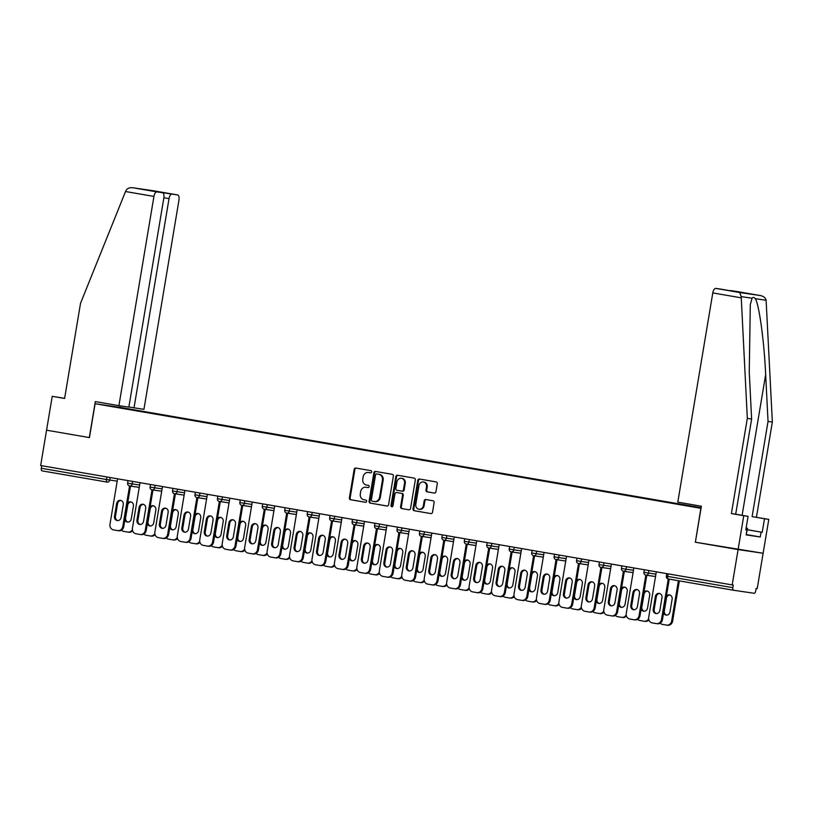 <?xml version="1.0" encoding="UTF-8"?>
<svg xmlns="http://www.w3.org/2000/svg" width="813" height="813" viewBox="0 0 813 813"><rect width="100%" height="100%" fill="white"/><g stroke="black" fill="none" stroke-linecap="round" stroke-linejoin="round"><path stroke-width="1.22" d="M371.653 471.916A1.128 1.006 -81.7 0 0 370.85 470.636L355.84 468.044A1.606 1.433 -81.7 0 0 354.163 469.386L349.397 497.891A1.606 1.433 -81.7 0 0 350.545 499.721L365.545 502.312A1.128 1.006 -81.7 0 0 365.921 500.097L363.98 499.761A5.142 4.583 -81.7 0 1 360.301 493.908L360.698 491.53A5.142 4.583 -81.7 0 1 365.972 487.231A5.142 4.583 -81.7 0 1 366.074 487.251L368.015 487.587A1.128 1.006 -81.7 0 0 368.38 485.361L366.439 485.026A5.142 4.583 -81.7 0 1 362.771 479.182L363.167 476.804A5.142 4.583 -81.7 0 1 368.431 472.505A5.142 4.583 -81.7 0 1 368.533 472.516L370.474 472.851A1.128 1.006 -81.7 0 0 371.653 471.916M434.264 493.074A1.606 1.433 -81.7 0 0 435.941 491.733L437.282 483.735A1.606 1.433 -81.7 0 0 436.134 481.906L419.467 479.03A1.606 1.433 -81.7 0 0 417.791 480.371L413.024 508.877A1.606 1.433 -81.7 0 0 414.173 510.706L430.839 513.582A1.606 1.433 -81.7 0 0 432.516 512.241L434.132 502.586A1.606 1.433 -81.7 0 0 432.983 500.757L425.849 499.528A1.606 1.433 -81.7 0 0 424.173 500.859L423.37 505.656A4.299 3.831 -81.7 0 1 415.809 504.345L418.949 485.585A4.299 3.831 -81.7 0 1 426.51 486.885L425.982 490.015A1.606 1.433 -81.7 0 0 427.13 491.845L434.335 493.085M695.217 542.19L738.092 549.588L732.188 584.923L40.65 465.524L46.565 430.189L89.44 437.597L95.111 403.715L700.887 508.308L695.359 542.21L701.385 506.235L677.788 502.16L712.798 292.924A4.908 2.215 -80.2 0 1 715.796 288.402L721.344 289.215A4.908 2.215 -80.2 0 1 721.365 289.215A4.908 2.215 -80.2 0 1 721.395 289.225L738.59 292.192L721.344 289.215M393.36 476.154A1.606 1.433 -81.7 0 0 392.212 474.325L375.545 471.449A1.606 1.433 -81.7 0 0 373.868 472.79L369.092 501.296A1.606 1.433 -81.7 0 0 370.24 503.115L386.907 506.001A1.606 1.433 -81.7 0 0 388.584 504.66L393.36 476.154M397.506 475.239L414.173 478.115A1.606 1.433 -81.7 0 1 415.321 479.944L410.545 508.45A1.606 1.433 -81.7 0 1 408.909 509.792A1.606 1.433 -81.7 0 0 408.909 509.792L401.744 508.562A1.606 1.433 -81.7 0 1 400.596 506.733L402.526 495.168A1.606 1.433 -81.7 0 0 401.378 493.339L396.653 492.526A1.606 1.433 -81.7 0 0 394.966 493.867L392.953 505.899A1.128 1.006 -81.7 0 1 390.982 505.564L395.829 476.581A1.606 1.433 -81.7 0 1 397.506 475.239M701.141 507.698L120.141 407.384L95.111 403.715M681.223 504.751L679.17 504.436M681.284 504.385L701.111 507.861M701.06 508.176L140.456 411.419M142.499 411.744L140.669 411.093M142.56 411.368L162.895 415.291M164.948 415.616L163.108 414.965M165.009 415.25L185.344 419.173M187.397 419.488L185.557 418.847M187.457 419.122L207.793 423.045M209.845 423.37L208.006 422.719M209.906 422.994L230.242 426.916M232.284 427.242L230.455 426.591M232.355 426.876L252.68 430.799M254.733 431.114L252.904 430.473M254.794 430.748L275.129 434.67M277.182 434.996L275.343 434.345M277.243 434.62L297.578 438.542M299.631 438.868L297.792 438.217M299.692 438.502L320.027 442.424M322.08 442.75L320.241 442.099M322.141 442.374L342.476 446.296M344.519 446.622L342.69 445.971M344.58 446.256L364.915 450.168M366.968 450.493L365.139 449.843M367.029 450.128L387.364 454.05M389.417 454.376L387.577 453.725M389.478 454L409.813 457.922M411.866 458.247L410.026 457.597M411.927 457.882L432.262 461.804M434.315 462.119L432.475 461.479M434.376 461.754L454.711 465.676M456.754 466.001L454.924 465.351M456.815 465.625L477.15 469.548M479.203 469.873L477.373 469.223M479.264 469.508L499.599 473.43M501.651 473.745L499.812 473.105M501.712 473.379L522.048 477.302M524.1 477.627L522.261 476.977M524.161 477.251L544.497 481.174M546.539 481.499L544.71 480.849M546.61 481.133L566.935 485.056M568.988 485.381L567.159 484.731M569.049 485.005L589.384 488.928M591.437 489.253L589.598 488.603M591.498 488.887L611.833 492.8M613.886 493.125L612.047 492.485M613.947 492.759L634.282 496.682M636.335 497.007L634.496 496.357M636.396 496.631L656.731 500.554M658.774 500.879L656.945 500.229M658.845 500.513L679.394 504.111M41.737 465.717L41.311 468.268L106.493 479.518L106.92 476.967M41.991 470.849L107.174 482.099A2.449 1.108 -80.2 0 1 107.174 482.099L42.002 470.849A2.449 1.108 -80.2 0 1 41.991 470.849A2.449 1.108 -80.2 0 1 41.311 468.268M715.796 288.402L739.759 292.538L741.202 296.633L747.32 418.39L731.395 513.572L743.763 515.716L738.092 549.588L763.122 553.257L757.218 588.592L756.12 588.429L755.684 591.01A2.449 1.108 99.8 0 1 754.19 593.277L733.539 590.248A2.449 1.108 99.8 0 0 733.539 590.248L668.357 578.988A2.449 1.108 99.8 0 0 668.357 578.988L733.519 590.248A2.449 1.108 99.8 0 1 732.848 587.667L733.275 585.086L732.188 584.923M370.657 472.871L369.265 472.627A5.142 4.583 -81.7 0 0 369.163 472.607A5.142 4.583 -81.7 0 0 369.061 472.597M366.592 487.322A5.142 4.583 -81.7 0 1 366.693 487.333A5.142 4.583 -81.7 0 1 366.795 487.353L368.198 487.597M356.348 468.136A1.606 1.433 -81.7 0 0 354.895 469.497L350.129 497.993A1.606 1.433 -81.7 0 0 351.267 499.822L365.728 502.322M376.053 471.54A1.606 1.433 -81.7 0 0 374.6 472.892L369.824 501.397A1.606 1.433 -81.7 0 0 370.972 503.227L387.13 506.011M377.435 474.04L376.704 473.928A1.128 1.006 -81.7 0 0 375.555 474.873L371.368 499.893A1.128 1.006 -81.7 0 0 372.171 501.174L374.214 501.53A5.142 4.583 -81.7 0 0 374.315 501.54A5.142 4.583 -81.7 0 0 379.58 497.241L382.445 480.137A5.142 4.583 -81.7 0 0 378.777 474.284L377.456 474.04A1.128 1.006 -81.7 0 0 377.415 474.03L378.777 474.284M374.427 501.55L374.945 501.631A5.142 4.583 -81.7 0 0 375.047 501.651A5.142 4.583 -81.7 0 0 380.311 497.343L379.58 497.241M379.508 474.396A5.142 4.583 -81.7 0 1 383.177 480.239L380.311 497.343M409.091 509.812L401.744 508.562M397.313 492.627A1.606 1.433 -81.7 0 1 397.344 492.627A1.606 1.433 -81.7 0 0 397.344 492.627L402.11 493.45A1.606 1.433 -81.7 0 1 403.258 495.28L401.317 506.834A1.606 1.433 -81.7 0 0 402.465 508.664M398.014 475.331A1.606 1.433 -81.7 0 0 396.561 476.692L391.714 505.666A1.128 1.006 -81.7 0 0 392.181 506.814M404.539 483.176A4.299 3.831 -81.7 0 0 396.978 481.875L395.87 488.481A1.606 1.433 -81.7 0 0 397.018 490.31L401.754 491.123A1.606 1.433 -81.7 0 0 403.431 489.782L404.539 483.176L405.26 483.278A4.299 3.831 -81.7 0 0 402.11 478.379L401.378 478.278M401.815 491.133L402.476 491.235A1.606 1.433 -81.7 0 0 404.163 489.893L403.431 489.782M405.26 483.278L404.163 489.893M423.36 481.987L424.081 482.089A4.299 3.831 -81.7 0 1 427.242 486.997L426.713 490.127A1.606 1.433 -81.7 0 0 427.862 491.946L434.488 493.095M418.969 509.253L419.701 509.355A4.299 3.831 -81.7 0 0 424.101 505.757L423.37 505.656M426.358 499.609A1.606 1.433 -81.7 0 0 424.904 500.971L424.101 505.757M419.975 479.121A1.606 1.433 -81.7 0 0 418.522 480.483L413.756 508.979A1.606 1.433 -81.7 0 0 414.894 510.808L431.053 513.603M124.856 519.914A3.76 3.354 -81.7 0 0 131.269 518.897L133.403 506.153A3.76 3.354 -81.7 0 0 127.682 503.054M121.422 530.178A4.908 4.38 -81.7 0 0 123.627 531.356L127.804 532.078A4.908 4.38 -81.7 0 0 127.905 532.098A4.908 4.38 -81.7 0 0 132.377 529.619M131.106 501.967A3.76 3.354 -81.7 0 0 127.732 505.158L125.598 517.901A3.76 3.354 -81.7 0 0 127.895 522.088M132.631 530.767A4.908 4.38 98.3 0 1 128.85 532.241A4.908 4.38 98.3 0 1 128.749 532.22L127.997 532.109M117.753 520.594A3.76 3.354 98.3 0 1 115.456 516.407L117.59 503.664A3.76 3.354 98.3 0 1 120.964 500.483M130.517 486.103L123.739 526.641A4.908 4.38 98.3 0 1 118.708 530.747A4.908 4.38 98.3 0 1 118.607 530.737L117.855 530.625M118.708 530.747L117.763 530.615A4.908 4.38 -81.7 0 1 117.661 530.594L113.485 529.873A4.908 4.38 -81.7 0 1 109.979 524.294L117.59 478.806M129.572 485.961L122.783 526.499L123.739 526.641M114.501 516.275L116.635 503.532A3.76 3.354 98.3 0 1 123.261 504.67L121.127 517.414A3.76 3.354 98.3 0 1 114.501 516.275L115.456 516.407M117.763 530.615A4.908 4.38 -81.7 0 0 122.783 526.499M746.141 527.901L747.513 528.318L746.192 534.73M747.513 528.318L746.11 528.094M125.527 191.522L126.035 190.415C127.407 188.291 129.724 187.407 132.976 187.773L156.929 191.909A4.908 2.215 99.8 0 0 153.931 196.431L125.527 191.522L80.538 303.269L64.603 398.451L52.235 396.317L46.565 430.189L89.298 437.577L95.314 401.592L118.911 405.667L153.931 196.431M52.235 396.317L64.623 398.34M128.861 406.998L143.942 409.335L178.962 200.1A4.908 2.215 99.8 0 0 177.61 194.937A4.908 2.215 99.8 0 0 177.58 194.937L172.041 194.124A4.908 2.215 99.8 0 0 169.033 198.646L163.88 197.752M134.023 407.882L169.033 198.646M118.911 405.667L128.84 407.13L163.86 197.884A4.908 2.215 99.8 0 0 162.498 192.722L156.929 191.909M145.283 189.754L162.498 192.722A4.908 2.215 99.8 0 0 162.478 192.722L145.354 189.764M119.999 407.364L120.253 405.87M155.374 191.492L172.041 194.124M153.576 190.791L132.824 187.752L177.61 194.937L153.525 190.781M747.279 529.72L762.218 532.302L764.494 518.755L752.116 516.611L768.041 421.429L772.35 422.059L766.11 300.282C765.5 297.832 763.61 296.257 760.409 295.566L736.446 291.43A4.908 2.215 -80.2 0 1 736.476 291.43A4.908 2.215 -80.2 0 1 736.497 291.44M768.041 421.429L765.663 374.59C764.21 341.348 759.017 303.584 755.247 298.686C754.007 297.162 752.95 297.009 752.066 298.219L750.297 304.672L749.251 372.181L751.629 419.02L735.694 514.212L748.072 516.346L745.806 529.893L746.974 530.066L745.806 529.893M764.494 518.755L768.793 519.385L763.122 553.257L695.359 542.21M752.116 516.611L768.793 519.385M772.35 422.059L756.425 517.251M746.974 530.066L746.161 534.903L760.246 536.976L761.059 532.129L747.279 529.751M743.763 515.716L748.072 516.346M762.218 532.302L761.059 532.129M731.395 513.572L735.694 514.212M747.32 418.39L751.629 419.02M730.206 290.749A4.908 2.215 -80.2 0 1 730.907 290.617L736.446 291.43M760.246 536.976L746.466 534.588M736.476 291.43L760.48 295.576L739.759 292.538M147.305 523.796A3.76 3.354 -81.7 0 0 153.718 522.779L155.852 510.036A3.76 3.354 -81.7 0 0 150.131 506.926M143.86 534.06A4.908 4.38 -81.7 0 0 146.076 535.239L150.253 535.96A4.908 4.38 -81.7 0 0 150.354 535.97A4.908 4.38 -81.7 0 0 154.826 533.501M153.555 505.849A3.76 3.354 -81.7 0 0 150.181 509.029L148.047 521.773A3.76 3.354 -81.7 0 0 150.344 525.96M155.08 534.649A4.908 4.38 98.3 0 1 151.299 536.113A4.908 4.38 98.3 0 1 151.198 536.092L150.446 535.98M169.754 527.667A3.76 3.354 -81.7 0 0 176.157 526.651L178.291 513.907A3.76 3.354 -81.7 0 0 172.58 510.798M166.309 537.932A4.908 4.38 -81.7 0 0 168.525 539.11L172.702 539.832A4.908 4.38 -81.7 0 0 172.793 539.852A4.908 4.38 -81.7 0 0 177.275 537.373M176.004 509.721A3.76 3.354 -81.7 0 0 172.62 512.901L170.496 525.645A3.76 3.354 -81.7 0 0 172.783 529.832M177.529 538.521A4.908 4.38 98.3 0 1 173.748 539.984A4.908 4.38 98.3 0 1 173.647 539.974L172.895 539.862M192.203 531.539A3.76 3.354 -81.7 0 0 198.606 530.533L200.74 517.779A3.76 3.354 -81.7 0 0 195.029 514.68M188.758 541.804A4.908 4.38 -81.7 0 0 190.974 542.982L195.14 543.704A4.908 4.38 -81.7 0 0 195.242 543.724A4.908 4.38 -81.7 0 0 199.724 541.245M198.443 513.603A3.76 3.354 -81.7 0 0 195.069 516.783L192.935 529.527A3.76 3.354 -81.7 0 0 195.232 533.714M199.968 542.403A4.908 4.38 98.3 0 1 196.187 543.867A4.908 4.38 98.3 0 1 196.096 543.846L195.344 543.734M214.652 535.421A3.76 3.354 -81.7 0 0 221.055 534.405L223.189 521.661A3.76 3.354 -81.7 0 0 217.467 518.552M211.207 545.686A4.908 4.38 -81.7 0 0 213.423 546.864L217.589 547.586A4.908 4.38 -81.7 0 0 217.691 547.596A4.908 4.38 -81.7 0 0 222.173 545.127M220.892 517.475A3.76 3.354 -81.7 0 0 217.518 520.655L215.384 533.399A3.76 3.354 -81.7 0 0 217.681 537.586M222.416 546.275A4.908 4.38 98.3 0 1 218.636 547.738A4.908 4.38 98.3 0 1 218.545 547.718L217.793 547.616M237.091 539.293A3.76 3.354 -81.7 0 0 243.504 538.277L245.638 525.533A3.76 3.354 -81.7 0 0 239.916 522.424M233.646 549.558A4.908 4.38 -81.7 0 0 235.861 550.736L240.038 551.458A4.908 4.38 -81.7 0 0 240.14 551.478A4.908 4.38 -81.7 0 0 244.611 548.999M243.341 521.346A3.76 3.354 -81.7 0 0 239.967 524.527L237.833 537.281A3.76 3.354 -81.7 0 0 240.13 541.458M244.865 550.147A4.908 4.38 98.3 0 1 241.085 551.61A4.908 4.38 98.3 0 1 240.983 551.6L240.231 551.488M140.192 524.476A3.76 3.354 98.3 0 1 137.905 520.29L140.029 507.546A3.76 3.354 98.3 0 1 143.413 504.355M152.966 489.985L146.188 530.513A4.908 4.38 98.3 0 1 141.157 534.629A4.908 4.38 98.3 0 1 141.056 534.608L140.303 534.497M141.157 534.629L140.202 534.487A4.908 4.38 -81.7 0 1 140.11 534.466L135.934 533.745A4.908 4.38 -81.7 0 1 132.428 528.165L140.039 482.688M152.021 489.843L145.232 530.371L146.188 530.513M136.95 520.147L139.084 507.403A3.76 3.354 98.3 0 1 145.7 508.542L143.576 521.296A3.76 3.354 98.3 0 1 136.95 520.147L137.905 520.29M140.202 534.487A4.908 4.38 -81.7 0 0 145.232 530.371M162.641 528.348A3.76 3.354 98.3 0 1 160.344 524.161L162.478 511.418A3.76 3.354 98.3 0 1 165.852 508.237M175.415 493.857L168.626 534.385A4.908 4.38 98.3 0 1 163.606 538.501A4.908 4.38 98.3 0 1 163.504 538.48L162.752 538.379M163.606 538.501L162.651 538.358A4.908 4.38 -81.7 0 1 162.559 538.348L158.383 537.627A4.908 4.38 -81.7 0 1 154.877 532.037L162.488 486.56M174.46 493.715L167.681 534.253L168.626 534.385M159.399 524.019L161.533 511.275A3.76 3.354 98.3 0 1 168.149 512.424L166.015 525.168A3.76 3.354 98.3 0 1 159.399 524.019L160.344 524.161M162.651 538.358A4.908 4.38 -81.7 0 0 167.681 534.253M185.09 532.22A3.76 3.354 98.3 0 1 182.793 528.033L184.927 515.29A3.76 3.354 98.3 0 1 188.301 512.109M197.864 497.739L191.075 538.267A4.908 4.38 98.3 0 1 186.045 542.373A4.908 4.38 98.3 0 1 185.953 542.362L185.201 542.251M186.045 542.373L185.1 542.241A4.908 4.38 -81.7 0 1 184.998 542.22L180.832 541.499A4.908 4.38 -81.7 0 1 177.325 535.919L184.937 490.432M196.909 497.597L190.13 538.125L191.075 538.267M181.848 527.901L183.982 515.157A3.76 3.354 98.3 0 1 190.598 516.296L188.464 529.039A3.76 3.354 98.3 0 1 181.848 527.901L182.793 528.033M185.1 542.241A4.908 4.38 -81.7 0 0 190.13 538.125M207.539 536.102A3.76 3.354 98.3 0 1 205.242 531.915L207.376 519.172A3.76 3.354 98.3 0 1 210.75 515.991M220.303 501.611L213.524 542.139A4.908 4.38 98.3 0 1 208.494 546.255A4.908 4.38 98.3 0 1 208.392 546.234L207.64 546.123M208.494 546.255L207.549 546.112A4.908 4.38 -81.7 0 1 207.447 546.092L203.27 545.381A4.908 4.38 -81.7 0 1 199.764 539.791L207.376 494.314M219.358 501.469L212.579 542.007L213.524 542.139M204.297 531.773L206.421 519.029A3.76 3.354 98.3 0 1 213.047 520.168L210.913 532.922A3.76 3.354 98.3 0 1 204.297 531.773L205.242 531.915M207.549 546.112A4.908 4.38 -81.7 0 0 212.579 542.007M229.988 539.974A3.76 3.354 98.3 0 1 227.691 535.787L229.825 523.044A3.76 3.354 98.3 0 1 233.199 519.863M242.752 505.483L235.973 546.021A4.908 4.38 98.3 0 1 230.943 550.127A4.908 4.38 98.3 0 1 230.841 550.106L230.089 550.005M230.943 550.127L229.998 549.984A4.908 4.38 -81.7 0 1 229.896 549.974L225.719 549.253A4.908 4.38 -81.7 0 1 222.213 543.663L229.825 498.186M241.807 505.34L235.018 545.879L235.973 546.021M226.736 535.655L228.87 522.901A3.76 3.354 98.3 0 1 235.496 524.05L233.361 536.793A3.76 3.354 98.3 0 1 226.736 535.655L227.691 535.787M229.998 549.984A4.908 4.38 -81.7 0 0 235.018 545.879M259.54 543.165A3.76 3.354 -81.7 0 0 265.953 542.159L268.087 529.415A3.76 3.354 -81.7 0 0 262.365 526.306M256.095 553.429A4.908 4.38 -81.7 0 0 258.31 554.618L262.487 555.33A4.908 4.38 -81.7 0 0 262.579 555.35A4.908 4.38 -81.7 0 0 267.06 552.87M265.79 525.228A3.76 3.354 -81.7 0 0 262.416 528.409L260.282 541.153A3.76 3.354 -81.7 0 0 262.579 545.34M267.314 554.029A4.908 4.38 98.3 0 1 263.534 555.492A4.908 4.38 98.3 0 1 263.432 555.472L262.68 555.36M252.426 543.846A3.76 3.354 98.3 0 1 250.14 539.669L252.264 526.915A3.76 3.354 98.3 0 1 255.648 523.735M265.201 509.365L258.412 549.893A4.908 4.38 98.3 0 1 253.392 553.999A4.908 4.38 98.3 0 1 253.29 553.988L252.538 553.877M253.392 553.999L252.437 553.866A4.908 4.38 -81.7 0 1 252.345 553.846L248.168 553.125A4.908 4.38 -81.7 0 1 244.662 547.545L252.274 502.058M267.294 504.66L266.877 507.18L262.294 506.408A2.449 2.449 0 0 0 264.296 509.233L257.467 549.751L258.412 549.893M249.185 539.527L251.319 526.783A3.76 3.354 98.3 0 1 257.934 527.922L255.81 540.665A3.76 3.354 98.3 0 1 249.185 539.527L250.14 539.669M252.437 553.866A4.908 4.38 -81.7 0 0 257.467 549.751M281.989 547.047A3.76 3.354 -81.7 0 0 288.391 546.031L290.526 533.287A3.76 3.354 -81.7 0 0 284.814 530.178M278.544 557.312A4.908 4.38 -81.7 0 0 280.759 558.49L284.936 559.212A4.908 4.38 -81.7 0 0 285.028 559.222A4.908 4.38 -81.7 0 0 289.509 556.753M288.229 529.1A3.76 3.354 -81.7 0 0 284.855 532.281L282.721 545.025A3.76 3.354 -81.7 0 0 285.017 549.212M289.753 557.901A4.908 4.38 98.3 0 1 285.983 559.364A4.908 4.38 98.3 0 1 285.881 559.354L285.129 559.242M274.875 547.728A3.76 3.354 98.3 0 1 272.579 543.541L274.713 530.798A3.76 3.354 98.3 0 1 278.087 527.617M287.65 513.237L280.861 553.765A4.908 4.38 98.3 0 1 275.831 557.881A4.908 4.38 98.3 0 1 275.739 557.86L274.987 557.748M275.831 557.881L274.885 557.738A4.908 4.38 -81.7 0 1 274.784 557.728L270.617 557.007A4.908 4.38 -81.7 0 1 267.111 551.417L274.723 505.94M286.694 513.094L279.916 553.633L280.861 553.765M271.633 543.399L273.768 530.655A3.76 3.354 98.3 0 1 280.383 531.804L278.249 544.547A3.76 3.354 98.3 0 1 271.633 543.399L272.579 543.541M274.885 557.738A4.908 4.38 -81.7 0 0 279.916 553.633M304.438 550.919A3.76 3.354 -81.7 0 0 310.84 549.903L312.975 537.159A3.76 3.354 -81.7 0 0 307.253 534.06M300.993 561.183A4.908 4.38 -81.7 0 0 303.208 562.362L307.375 563.084A4.908 4.38 -81.7 0 0 307.477 563.104A4.908 4.38 -81.7 0 0 311.958 560.624M310.678 532.972A3.76 3.354 -81.7 0 0 307.304 536.153L305.17 548.907A3.76 3.354 -81.7 0 0 307.466 553.094M312.202 561.773A4.908 4.38 98.3 0 1 308.422 563.236A4.908 4.38 98.3 0 1 308.33 563.226L307.578 563.114M297.324 551.6A3.76 3.354 98.3 0 1 295.028 547.413L297.162 534.669A3.76 3.354 98.3 0 1 300.536 531.489M310.088 517.109L303.31 557.647A4.908 4.38 98.3 0 1 298.28 561.753A4.908 4.38 98.3 0 1 298.188 561.742L297.436 561.631M298.28 561.753L297.334 561.61A4.908 4.38 -81.7 0 1 297.233 561.6L293.066 560.879A4.908 4.38 -81.7 0 1 289.56 555.289L297.162 509.812M309.143 516.966L302.365 557.505L303.31 557.647M294.082 547.281L296.217 534.527A3.76 3.354 98.3 0 1 302.832 535.676L300.698 548.419A3.76 3.354 98.3 0 1 294.082 547.281L295.028 547.413M297.334 561.61A4.908 4.38 -81.7 0 0 302.365 557.505M326.887 554.791A3.76 3.354 -81.7 0 0 333.289 553.785L335.423 541.041A3.76 3.354 -81.7 0 0 329.702 537.932M323.442 565.055A4.908 4.38 -81.7 0 0 325.657 566.244L329.824 566.966A4.908 4.38 -81.7 0 0 329.926 566.976A4.908 4.38 -81.7 0 0 334.397 564.507M333.127 536.854A3.76 3.354 -81.7 0 0 329.753 540.035L327.619 552.779A3.76 3.354 -81.7 0 0 329.915 556.966M334.651 565.655A4.908 4.38 98.3 0 1 330.871 567.118A4.908 4.38 98.3 0 1 330.779 567.098L330.027 566.986M319.773 555.482A3.76 3.354 98.3 0 1 317.476 551.295L319.611 538.552A3.76 3.354 98.3 0 1 322.985 535.361M332.537 520.991L325.759 561.519A4.908 4.38 98.3 0 1 320.729 565.624A4.908 4.38 98.3 0 1 320.627 565.614L319.875 565.502M320.729 565.624L319.783 565.492A4.908 4.38 -81.7 0 1 319.682 565.472L315.505 564.75A4.908 4.38 -81.7 0 1 311.999 559.171L319.611 513.694M331.592 520.848L324.804 561.377L325.759 561.519M316.531 551.153L318.655 538.409A3.76 3.354 98.3 0 1 325.281 539.547L323.147 552.291A3.76 3.354 98.3 0 1 316.531 551.153L317.476 551.295M319.783 565.492A4.908 4.38 -81.7 0 0 324.804 561.377M349.326 558.673A3.76 3.354 -81.7 0 0 355.738 557.657L357.872 544.913A3.76 3.354 -81.7 0 0 352.151 541.804M345.881 568.937A4.908 4.38 -81.7 0 0 348.096 570.116L352.273 570.838A4.908 4.38 -81.7 0 0 352.375 570.848A4.908 4.38 -81.7 0 0 356.846 568.378M355.576 540.726A3.76 3.354 -81.7 0 0 352.202 543.907L350.068 556.651A3.76 3.354 -81.7 0 0 352.364 560.838M357.1 569.527A4.908 4.38 98.3 0 1 353.32 570.99A4.908 4.38 98.3 0 1 353.218 570.98L352.466 570.868M342.222 559.354A3.76 3.354 98.3 0 1 339.925 555.167L342.06 542.423A3.76 3.354 98.3 0 1 345.434 539.243M354.986 524.863L348.208 565.391A4.908 4.38 98.3 0 1 343.177 569.507A4.908 4.38 98.3 0 1 343.076 569.486L342.324 569.374M343.177 569.507L342.222 569.364A4.908 4.38 -81.7 0 1 342.131 569.354L337.954 568.633A4.908 4.38 -81.7 0 1 334.448 563.043L342.06 517.566M357.09 520.157L356.663 522.688L352.08 521.905A2.449 2.449 0 0 0 354.082 524.731L347.253 565.259L348.208 565.391M338.97 555.025L341.104 542.281A3.76 3.354 98.3 0 1 347.73 543.43L345.596 556.173A3.76 3.354 98.3 0 1 338.97 555.025L339.925 555.167M342.222 569.364A4.908 4.38 -81.7 0 0 347.253 565.259M371.775 562.545A3.76 3.354 -81.7 0 0 378.187 561.529L380.311 548.785A3.76 3.354 -81.7 0 0 374.6 545.686M368.33 572.809A4.908 4.38 -81.7 0 0 370.545 573.988L374.722 574.71A4.908 4.38 -81.7 0 0 374.813 574.73A4.908 4.38 -81.7 0 0 379.295 572.25M378.025 544.598A3.76 3.354 -81.7 0 0 374.641 547.789L372.517 560.533A3.76 3.354 -81.7 0 0 374.803 564.72M379.549 573.399A4.908 4.38 98.3 0 1 375.769 574.872A4.908 4.38 98.3 0 1 375.667 574.852L374.915 574.74M364.661 563.226A3.76 3.354 98.3 0 1 362.364 559.039L364.498 546.295A3.76 3.354 98.3 0 1 367.872 543.114M377.435 528.735L370.647 569.273A4.908 4.38 98.3 0 1 365.626 573.378A4.908 4.38 98.3 0 1 365.525 573.368L364.773 573.256M365.626 573.378L364.671 573.246A4.908 4.38 -81.7 0 1 364.58 573.226L360.403 572.504A4.908 4.38 -81.7 0 1 356.897 566.925L364.509 521.438M376.49 528.602L369.702 569.13L370.647 569.273M361.419 558.907L363.553 546.163A3.76 3.354 98.3 0 1 370.169 547.301L368.035 560.045A3.76 3.354 98.3 0 1 361.419 558.907L362.364 559.039M364.671 573.246A4.908 4.38 -81.7 0 0 369.702 569.13M394.224 566.427A3.76 3.354 -81.7 0 0 400.626 565.411L402.76 552.667A3.76 3.354 -81.7 0 0 397.049 549.558M390.779 576.691A4.908 4.38 -81.7 0 0 392.994 577.87L397.171 578.592A4.908 4.38 -81.7 0 0 397.262 578.602A4.908 4.38 -81.7 0 0 401.744 576.132M400.463 548.48A3.76 3.354 -81.7 0 0 397.09 551.661L394.955 564.405A3.76 3.354 -81.7 0 0 397.252 568.592M401.988 577.281A4.908 4.38 98.3 0 1 398.218 578.744A4.908 4.38 98.3 0 1 398.116 578.724L397.364 578.622M387.11 567.108A3.76 3.354 98.3 0 1 384.813 562.921L386.947 550.177A3.76 3.354 98.3 0 1 390.321 546.986M399.884 532.617L393.096 573.145A4.908 4.38 98.3 0 1 388.065 577.26A4.908 4.38 98.3 0 1 387.974 577.24L387.222 577.128M388.065 577.26L387.12 577.118A4.908 4.38 -81.7 0 1 387.018 577.098L382.852 576.376A4.908 4.38 -81.7 0 1 379.346 570.797L386.958 525.32M398.929 532.474L392.151 573.002L393.096 573.145M383.868 562.779L386.002 550.035A3.76 3.354 98.3 0 1 392.618 551.173L390.484 563.927A3.76 3.354 98.3 0 1 383.868 562.779L384.813 562.921M387.12 577.118A4.908 4.38 -81.7 0 0 392.151 573.002M416.673 570.299A3.76 3.354 -81.7 0 0 423.075 569.283L425.209 556.539A3.76 3.354 -81.7 0 0 419.488 553.429M413.228 580.563A4.908 4.38 -81.7 0 0 415.443 581.742L419.61 582.464A4.908 4.38 -81.7 0 0 419.711 582.484A4.908 4.38 -81.7 0 0 424.193 580.004M422.912 552.352A3.76 3.354 -81.7 0 0 419.538 555.533L417.404 568.277A3.76 3.354 -81.7 0 0 419.701 572.464M424.437 581.153A4.908 4.38 98.3 0 1 420.656 582.616A4.908 4.38 98.3 0 1 420.565 582.606L419.813 582.494M409.559 570.98A3.76 3.354 98.3 0 1 407.262 566.793L409.396 554.049A3.76 3.354 98.3 0 1 412.77 550.868M422.323 536.489L415.545 577.017A4.908 4.38 98.3 0 1 410.514 581.132A4.908 4.38 98.3 0 1 410.423 581.112L409.671 581.01M410.514 581.132L409.569 580.99A4.908 4.38 -81.7 0 1 409.467 580.98L405.301 580.258A4.908 4.38 -81.7 0 1 401.795 574.669L409.396 529.192M421.378 536.346L414.6 576.884L415.545 577.017M406.317 566.651L408.451 553.907A3.76 3.354 98.3 0 1 415.067 555.055L412.933 567.799A3.76 3.354 98.3 0 1 406.317 566.651L407.262 566.793M409.569 580.99A4.908 4.38 -81.7 0 0 414.6 576.884M439.111 574.171A3.76 3.354 -81.7 0 0 445.524 573.165L447.658 560.411A3.76 3.354 -81.7 0 0 441.937 557.312M435.677 584.435A4.908 4.38 -81.7 0 0 437.882 585.614L442.059 586.336A4.908 4.38 -81.7 0 0 442.16 586.356A4.908 4.38 -81.7 0 0 446.632 583.876M445.361 556.234A3.76 3.354 -81.7 0 0 441.987 559.415L439.853 572.159A3.76 3.354 -81.7 0 0 442.15 576.346M446.886 585.035A4.908 4.38 98.3 0 1 443.105 586.498A4.908 4.38 98.3 0 1 443.004 586.478L442.252 586.366M432.008 574.852A3.76 3.354 98.3 0 1 429.711 570.665L431.845 557.921A3.76 3.354 98.3 0 1 435.219 554.74M444.772 540.371L437.994 580.899A4.908 4.38 98.3 0 1 432.963 585.004A4.908 4.38 98.3 0 1 432.862 584.994L432.11 584.882M432.963 585.004L432.018 584.872A4.908 4.38 -81.7 0 1 431.916 584.852L427.74 584.13A4.908 4.38 -81.7 0 1 424.234 578.551L431.845 533.064M443.827 540.228L437.038 580.756L437.994 580.899M428.766 570.533L430.89 557.789A3.76 3.354 98.3 0 1 437.516 558.927L435.382 571.671A3.76 3.354 98.3 0 1 428.766 570.533L429.711 570.665M432.018 584.872A4.908 4.38 -81.7 0 0 437.038 580.756M461.56 578.053A3.76 3.354 -81.7 0 0 467.973 577.037L470.107 564.293A3.76 3.354 -81.7 0 0 464.386 561.183M458.115 588.317A4.908 4.38 -81.7 0 0 460.331 589.496L464.508 590.218A4.908 4.38 -81.7 0 0 464.609 590.228A4.908 4.38 -81.7 0 0 469.081 587.758M467.81 560.106A3.76 3.354 -81.7 0 0 464.436 563.287L462.302 576.031A3.76 3.354 -81.7 0 0 464.599 580.218M469.335 588.907A4.908 4.38 98.3 0 1 465.554 590.37A4.908 4.38 98.3 0 1 465.453 590.35L464.701 590.248M454.447 578.734A3.76 3.354 98.3 0 1 452.16 574.547L454.294 561.803A3.76 3.354 98.3 0 1 457.668 558.622M467.221 544.243L460.443 584.771A4.908 4.38 98.3 0 1 455.412 588.886A4.908 4.38 98.3 0 1 455.31 588.866L454.558 588.754M455.412 588.886L454.457 588.744A4.908 4.38 -81.7 0 1 454.365 588.724L450.189 588.012A4.908 4.38 -81.7 0 1 446.683 582.423L454.294 536.946M466.276 544.1L459.487 584.638L460.443 584.771M451.205 574.405L453.339 561.661A3.76 3.354 98.3 0 1 459.955 562.799L457.831 575.553A3.76 3.354 98.3 0 1 451.205 574.405L452.16 574.547M454.457 588.744A4.908 4.38 -81.7 0 0 459.487 584.638M484.009 581.925A3.76 3.354 -81.7 0 0 490.422 580.909L492.546 568.165A3.76 3.354 -81.7 0 0 486.835 565.055M480.564 592.189A4.908 4.38 -81.7 0 0 482.78 593.368L486.957 594.09A4.908 4.38 -81.7 0 0 487.048 594.11A4.908 4.38 -81.7 0 0 491.53 591.63M490.259 563.978A3.76 3.354 -81.7 0 0 486.875 567.159L484.751 579.913A3.76 3.354 -81.7 0 0 487.038 584.09M491.784 592.779A4.908 4.38 98.3 0 1 488.003 594.242A4.908 4.38 98.3 0 1 487.902 594.232L487.15 594.12M476.896 582.606A3.76 3.354 98.3 0 1 474.599 578.419L476.733 565.675A3.76 3.354 98.3 0 1 480.107 562.494M489.67 548.114L482.881 588.653A4.908 4.38 98.3 0 1 477.861 592.758A4.908 4.38 98.3 0 1 477.759 592.738L477.007 592.636M477.861 592.758L476.906 592.616A4.908 4.38 -81.7 0 1 476.814 592.606L472.638 591.884A4.908 4.38 -81.7 0 1 469.131 586.295L476.743 540.818M488.715 547.972L481.936 588.51L482.881 588.653M473.654 578.287L475.788 565.533A3.76 3.354 98.3 0 1 482.404 566.681L480.27 579.425A3.76 3.354 98.3 0 1 473.654 578.287L474.599 578.419M476.906 592.616A4.908 4.38 -81.7 0 0 481.936 588.51M506.458 585.797A3.76 3.354 -81.7 0 0 512.861 584.791L514.995 572.047A3.76 3.354 -81.7 0 0 509.284 568.937M503.013 596.061A4.908 4.38 -81.7 0 0 505.229 597.25L509.395 597.962A4.908 4.38 -81.7 0 0 509.497 597.982A4.908 4.38 -81.7 0 0 513.979 595.502M512.698 567.86A3.76 3.354 -81.7 0 0 509.324 571.041L507.19 583.785A3.76 3.354 -81.7 0 0 509.487 587.972M514.223 596.661A4.908 4.38 98.3 0 1 510.442 598.124A4.908 4.38 98.3 0 1 510.351 598.104L509.599 597.992M499.345 586.488A3.76 3.354 98.3 0 1 497.048 582.301L499.182 569.547A3.76 3.354 98.3 0 1 502.556 566.366M512.119 551.997L505.33 592.525A4.908 4.38 98.3 0 1 500.3 596.63A4.908 4.38 98.3 0 1 500.208 596.62L499.456 596.508M500.3 596.63L499.355 596.498A4.908 4.38 -81.7 0 1 499.253 596.478L495.087 595.756A4.908 4.38 -81.7 0 1 491.58 590.177L499.192 544.69M511.164 551.854L504.385 592.382L505.33 592.525M496.103 582.159L498.237 569.415A3.76 3.354 98.3 0 1 504.853 570.553L502.719 583.297A3.76 3.354 98.3 0 1 496.103 582.159L497.048 582.301M499.355 596.498A4.908 4.38 -81.7 0 0 504.385 592.382M528.907 589.679A3.76 3.354 -81.7 0 0 535.31 588.663L537.444 575.919A3.76 3.354 -81.7 0 0 531.722 572.809M525.462 599.943A4.908 4.38 -81.7 0 0 527.678 601.122L531.844 601.844A4.908 4.38 -81.7 0 0 531.946 601.854A4.908 4.38 -81.7 0 0 536.428 599.384M535.147 571.732A3.76 3.354 -81.7 0 0 531.773 574.913L529.639 587.657A3.76 3.354 -81.7 0 0 531.936 591.844M536.671 600.533A4.908 4.38 98.3 0 1 532.891 601.996A4.908 4.38 98.3 0 1 532.8 601.986L532.048 601.874M521.794 590.36A3.76 3.354 98.3 0 1 519.497 586.173L521.631 573.429A3.76 3.354 98.3 0 1 525.005 570.248M534.558 555.868L527.779 596.396A4.908 4.38 98.3 0 1 522.749 600.512A4.908 4.38 98.3 0 1 522.647 600.492L521.895 600.38M522.749 600.512L521.804 600.37A4.908 4.38 -81.7 0 1 521.702 600.36L517.535 599.638A4.908 4.38 -81.7 0 1 514.019 594.049L521.631 548.572M533.613 555.726L526.834 596.264L527.779 596.396M518.552 586.031L520.686 573.287A3.76 3.354 98.3 0 1 527.302 574.435L525.168 587.179A3.76 3.354 98.3 0 1 518.552 586.031L519.497 586.173M521.804 600.37A4.908 4.38 -81.7 0 0 526.834 596.264M551.346 593.551A3.76 3.354 -81.7 0 0 557.759 592.535L559.893 579.791A3.76 3.354 -81.7 0 0 554.171 576.691M547.901 603.815A4.908 4.38 -81.7 0 0 550.116 604.994L554.293 605.715A4.908 4.38 -81.7 0 0 554.395 605.736A4.908 4.38 -81.7 0 0 558.866 603.256M557.596 575.604A3.76 3.354 -81.7 0 0 554.222 578.785L552.088 591.539A3.76 3.354 -81.7 0 0 554.385 595.726M559.12 604.405A4.908 4.38 98.3 0 1 555.34 605.868A4.908 4.38 98.3 0 1 555.238 605.858L554.486 605.746M544.243 594.232A3.76 3.354 98.3 0 1 541.946 590.045L544.08 577.301A3.76 3.354 98.3 0 1 547.454 574.12M557.007 559.74L550.228 600.279A4.908 4.38 98.3 0 1 545.198 604.384A4.908 4.38 98.3 0 1 545.096 604.374L544.344 604.262M545.198 604.384L544.253 604.242A4.908 4.38 -81.7 0 1 544.151 604.232L539.974 603.51A4.908 4.38 -81.7 0 1 536.468 597.921L544.08 552.444M556.062 559.598L549.273 600.136L550.228 600.279M540.991 589.913L543.125 577.159A3.76 3.354 98.3 0 1 549.751 578.307L547.616 591.051A3.76 3.354 98.3 0 1 540.991 589.913L541.946 590.045M544.253 604.242A4.908 4.38 -81.7 0 0 549.273 600.136M573.795 597.423A3.76 3.354 -81.7 0 0 580.208 596.417L582.342 583.673A3.76 3.354 -81.7 0 0 576.62 580.563M570.35 607.687A4.908 4.38 -81.7 0 0 572.565 608.876L576.742 609.598A4.908 4.38 -81.7 0 0 576.834 609.608A4.908 4.38 -81.7 0 0 581.315 607.138M580.045 579.486A3.76 3.354 -81.7 0 0 576.671 582.667L574.537 595.411A3.76 3.354 -81.7 0 0 576.834 599.598M581.569 608.287A4.908 4.38 98.3 0 1 577.789 609.75A4.908 4.38 98.3 0 1 577.687 609.73L576.935 609.618M566.681 598.114A3.76 3.354 98.3 0 1 564.395 593.927L566.519 581.183A3.76 3.354 98.3 0 1 569.903 577.992M579.456 563.622L572.677 604.15A4.908 4.38 98.3 0 1 567.647 608.256A4.908 4.38 98.3 0 1 567.545 608.246L566.793 608.134M567.647 608.256L566.691 608.124A4.908 4.38 -81.7 0 1 566.6 608.104L562.423 607.382A4.908 4.38 -81.7 0 1 558.917 601.803L566.529 556.326M578.51 563.48L571.722 604.008L572.677 604.15M563.439 593.785L565.574 581.041A3.76 3.354 98.3 0 1 572.189 582.179L570.065 594.923A3.76 3.354 98.3 0 1 563.439 593.785L564.395 593.927M566.691 608.124A4.908 4.38 -81.7 0 0 571.722 604.008M596.244 601.305A3.76 3.354 -81.7 0 0 602.646 600.289L604.781 587.545A3.76 3.354 -81.7 0 0 599.069 584.435M592.799 611.569A4.908 4.38 -81.7 0 0 595.014 612.748L599.191 613.469A4.908 4.38 -81.7 0 0 599.283 613.48A4.908 4.38 -81.7 0 0 603.764 611.01M602.484 583.358A3.76 3.354 -81.7 0 0 599.11 586.539L596.976 599.283A3.76 3.354 -81.7 0 0 599.272 603.47M604.008 612.159A4.908 4.38 98.3 0 1 600.238 613.622A4.908 4.38 98.3 0 1 600.136 613.612L599.384 613.5M589.13 601.986A3.76 3.354 98.3 0 1 586.834 597.799L588.968 585.055A3.76 3.354 98.3 0 1 592.342 581.874M601.905 567.494L595.116 608.022A4.908 4.38 98.3 0 1 590.086 612.138A4.908 4.38 98.3 0 1 589.994 612.118L589.242 612.006M590.086 612.138L589.14 611.996A4.908 4.38 -81.7 0 1 589.039 611.986L584.872 611.264A4.908 4.38 -81.7 0 1 581.366 605.675L588.978 560.198M600.949 567.352L594.171 607.89L595.116 608.022M585.888 597.657L588.023 584.913A3.76 3.354 98.3 0 1 594.638 586.061L592.504 598.805A3.76 3.354 98.3 0 1 585.888 597.657L586.834 597.799M589.14 611.996A4.908 4.38 -81.7 0 0 594.171 607.89M618.693 605.177A3.76 3.354 -81.7 0 0 625.095 604.161L627.23 591.417A3.76 3.354 -81.7 0 0 621.508 588.317M615.248 615.441A4.908 4.38 -81.7 0 0 617.463 616.62L621.63 617.341A4.908 4.38 -81.7 0 0 621.732 617.362A4.908 4.38 -81.7 0 0 626.213 614.882M624.933 587.23A3.76 3.354 -81.7 0 0 621.559 590.421L619.425 603.165A3.76 3.354 -81.7 0 0 621.721 607.352M626.457 616.03A4.908 4.38 98.3 0 1 622.677 617.504A4.908 4.38 98.3 0 1 622.585 617.484L621.833 617.372M611.579 605.858A3.76 3.354 98.3 0 1 609.283 601.671L611.417 588.927A3.76 3.354 98.3 0 1 614.791 585.746M624.354 571.366L617.565 611.904A4.908 4.38 98.3 0 1 612.535 616.01A4.908 4.38 98.3 0 1 612.443 616L611.691 615.888M612.535 616.01L611.589 615.878A4.908 4.38 -81.7 0 1 611.488 615.858L607.321 615.136A4.908 4.38 -81.7 0 1 603.815 609.557L611.417 564.07M623.398 571.234L616.62 611.762L617.565 611.904M608.337 601.539L610.472 588.795A3.76 3.354 98.3 0 1 617.087 589.933L614.953 602.677A3.76 3.354 98.3 0 1 608.337 601.539L609.283 601.671M611.589 615.878A4.908 4.38 -81.7 0 0 616.62 611.762M641.142 609.059A3.76 3.354 -81.7 0 0 647.544 608.043L649.678 595.299A3.76 3.354 -81.7 0 0 643.957 592.189M637.697 619.323A4.908 4.38 -81.7 0 0 639.912 620.502L644.079 621.223A4.908 4.38 -81.7 0 0 644.181 621.234A4.908 4.38 -81.7 0 0 648.662 618.764M647.382 591.112A3.76 3.354 -81.7 0 0 644.008 594.293L641.874 607.037A3.76 3.354 -81.7 0 0 644.17 611.224M648.906 619.913A4.908 4.38 98.3 0 1 645.126 621.376A4.908 4.38 98.3 0 1 645.034 621.356L644.282 621.254M634.028 609.74A3.76 3.354 98.3 0 1 631.731 605.553L633.866 592.809A3.76 3.354 98.3 0 1 637.24 589.618M646.792 575.248L640.014 615.776A4.908 4.38 98.3 0 1 634.983 619.892A4.908 4.38 98.3 0 1 634.882 619.872L634.13 619.76M634.983 619.892L634.038 619.75A4.908 4.38 -81.7 0 1 633.937 619.73L629.76 619.008A4.908 4.38 -81.7 0 1 626.254 613.429L633.866 567.952M645.847 575.106L639.069 615.634L640.014 615.776M630.786 605.411L632.91 592.667A3.76 3.354 98.3 0 1 639.536 593.805L637.402 606.559A3.76 3.354 98.3 0 1 630.786 605.411L631.731 605.553M634.038 619.75A4.908 4.38 -81.7 0 0 639.069 615.634M663.581 612.931A3.76 3.354 -81.7 0 0 669.993 611.915L672.127 599.171A3.76 3.354 -81.7 0 0 666.406 596.061M660.136 623.195A4.908 4.38 -81.7 0 0 662.351 624.374L666.528 625.095A4.908 4.38 -81.7 0 0 666.63 625.116A4.908 4.38 -81.7 0 0 671.65 621L672.605 621.142L679.343 580.889M678.398 580.726L671.65 621M669.831 594.984A3.76 3.354 -81.7 0 0 666.457 598.165L664.323 610.909A3.76 3.354 -81.7 0 0 666.619 615.095M672.605 621.142A4.908 4.38 98.3 0 1 667.575 625.248A4.908 4.38 98.3 0 1 667.473 625.238L666.721 625.126M656.477 613.612A3.76 3.354 98.3 0 1 654.18 609.425L656.315 596.681A3.76 3.354 98.3 0 1 659.689 593.5M669.241 579.141L662.463 619.648A4.908 4.38 98.3 0 1 657.432 623.764A4.908 4.38 98.3 0 1 657.331 623.744L656.579 623.642M657.432 623.764L656.487 623.622A4.908 4.38 -81.7 0 1 656.386 623.612L652.209 622.89A4.908 4.38 -81.7 0 1 648.703 617.301L656.315 571.824M668.296 578.978L661.508 619.516L662.463 619.648M653.225 609.283L655.359 596.539A3.76 3.354 98.3 0 1 661.985 597.687L659.851 610.431A3.76 3.354 98.3 0 1 653.225 609.283L654.18 609.425M656.487 623.622A4.908 4.38 -81.7 0 0 661.508 619.516M110.172 477.526L109.745 480.056L106.493 479.518A2.449 1.108 -80.2 0 0 107.174 482.099A2.449 2.195 -81.7 0 0 107.235 482.109L107.286 482.119M668.093 573.856L667.666 576.407L732.848 587.667M667.666 576.407A2.449 1.108 99.8 0 0 668.347 578.988A2.449 2.449 0 0 1 666.335 576.163L667.666 576.407M107.174 482.099A2.449 2.449 0 0 0 107.235 482.109A2.449 2.195 -81.7 0 0 109.745 480.056L117.204 481.144M132.621 481.408L132.194 483.928L127.621 483.156A2.449 2.449 0 0 0 129.623 485.971A2.449 2.195 -81.7 0 0 132.194 483.928L139.643 485.026M155.059 485.28L154.643 487.8L162.092 488.898M177.508 489.152L177.092 491.682L184.541 492.769M199.957 493.034L199.531 495.554L206.99 496.652M222.406 496.906L221.979 499.436L229.439 500.523M244.855 500.778L244.428 503.308L251.878 504.395M264.316 509.233A2.449 2.195 -81.7 0 0 266.877 507.18L274.327 508.277M289.743 508.532L289.326 511.062L296.775 512.149M312.192 512.403L311.765 514.934L319.224 516.031M334.641 516.285L334.214 518.806L341.673 519.903M354.102 524.731A2.449 2.195 -81.7 0 0 356.663 522.688L364.112 523.775M379.529 524.039L379.112 526.56L386.561 527.657M401.978 527.911L401.561 530.432L409.01 531.529M424.427 531.783L424 534.314L431.459 535.401M446.876 535.665L446.449 538.186L453.898 539.283M469.314 539.537L468.898 542.068L476.347 543.155M491.763 543.409L491.347 545.94L498.796 547.027M514.212 547.291L513.786 549.812L521.245 550.909M536.661 551.163L536.234 553.694L543.694 554.781M559.11 555.035L558.683 557.566L566.133 558.663M581.549 558.917L581.132 561.437L588.582 562.535M603.998 562.789L603.581 565.32L611.03 566.407M626.447 566.671L626.02 569.191L633.479 570.289M648.896 570.543L648.469 573.063L655.928 574.161M151.391 487.272L150.059 487.028A2.449 2.449 0 0 0 152.061 489.853A2.449 2.195 -81.7 0 0 154.643 487.8L151.391 487.272M173.84 491.143L172.508 490.9A2.449 2.449 0 0 0 174.571 493.735A2.449 2.195 -81.7 0 0 177.092 491.682L173.84 491.143M174.521 493.725A2.449 2.195 -81.7 0 0 174.571 493.735L184.144 495.137M196.279 495.026L194.957 494.782A2.449 2.449 0 0 0 196.959 497.597A2.449 2.195 -81.7 0 0 199.531 495.554L196.279 495.026M218.727 498.897L217.406 498.654A2.449 2.449 0 0 0 219.408 501.479A2.449 2.195 -81.7 0 0 221.979 499.436L218.727 498.897M241.176 502.769L239.845 502.525A2.449 2.449 0 0 0 241.857 505.351A2.449 2.195 -81.7 0 0 244.428 503.308L241.176 502.769M286.064 510.523L284.743 510.279A2.449 2.449 0 0 0 286.745 513.105A2.449 2.195 -81.7 0 0 289.326 511.062L286.064 510.523M308.513 514.405L307.192 514.162A2.449 2.449 0 0 0 309.194 516.977A2.449 2.195 -81.7 0 0 311.765 514.934L308.513 514.405M330.962 518.277L329.641 518.033A2.449 2.449 0 0 0 331.643 520.859A2.449 2.195 -81.7 0 0 334.214 518.806L330.962 518.277M375.86 526.031L374.529 525.787A2.449 2.449 0 0 0 376.592 528.613A2.449 2.195 -81.7 0 0 379.112 526.56L375.86 526.031M398.299 529.903L396.978 529.659A2.449 2.449 0 0 0 398.98 532.485A2.449 2.195 -81.7 0 0 401.561 530.432L398.299 529.903M420.748 533.775L419.427 533.531A2.449 2.449 0 0 0 421.429 536.356A2.449 2.195 -81.7 0 0 424 534.314L420.748 533.775M443.197 537.657L441.876 537.413A2.449 2.449 0 0 0 443.878 540.228A2.449 2.195 -81.7 0 0 446.449 538.186L443.197 537.657M465.646 541.529L464.314 541.285A2.449 2.449 0 0 0 466.377 544.121A2.449 2.195 -81.7 0 0 468.898 542.068L465.646 541.529M488.095 545.401L486.763 545.157A2.449 2.449 0 0 0 488.765 547.982A2.449 2.195 -81.7 0 0 491.347 545.94L488.095 545.401M510.534 549.283L509.212 549.039A2.449 2.449 0 0 0 511.214 551.864A2.449 2.195 -81.7 0 0 513.786 549.812L510.534 549.283M532.982 553.155L531.661 552.911A2.449 2.449 0 0 0 533.663 555.736A2.449 2.195 -81.7 0 0 536.234 553.694L532.982 553.155M555.431 557.037L554.11 556.793A2.449 2.449 0 0 0 556.173 559.618A2.449 2.195 -81.7 0 0 558.683 557.566L555.431 557.037M556.122 559.608A2.449 2.195 -81.7 0 0 556.173 559.618L565.736 561.021M577.88 560.909L576.549 560.665A2.449 2.449 0 0 0 578.551 563.49A2.449 2.195 -81.7 0 0 581.132 561.437L577.88 560.909M600.329 564.781L598.998 564.537A2.449 2.449 0 0 0 601 567.362A2.449 2.195 -81.7 0 0 603.581 565.32L600.329 564.781M622.768 568.663L621.447 568.419A2.449 2.449 0 0 0 623.449 571.234A2.449 2.195 -81.7 0 0 626.02 569.191L622.768 568.663M645.217 572.535L643.896 572.291A2.449 2.449 0 0 0 645.959 575.126A2.449 2.195 -81.7 0 0 648.469 573.063L645.217 572.535M645.908 575.116A2.449 2.195 -81.7 0 0 645.959 575.126L655.532 576.529M369.265 472.627L368.533 472.516M366.795 487.353L366.074 487.251M351.267 499.822L350.545 499.721M350.129 497.993L349.397 497.891M354.895 469.497L354.163 469.386M370.972 503.227L370.24 503.115M369.824 501.397L369.092 501.296M374.6 472.892L373.868 472.79M383.177 480.239L382.445 480.137M401.317 506.834L400.596 506.733M403.258 495.28L402.526 495.168M402.11 493.45L401.378 493.339M391.714 505.666L390.982 505.564M396.561 476.692L395.829 476.581M427.862 491.946L427.13 491.845M426.713 490.127L425.982 490.015M427.242 486.997L426.51 486.885M424.904 500.971L424.173 500.859M414.894 510.808L414.173 510.706M413.756 508.979L413.024 508.877M418.522 480.483L417.791 480.371M116.635 503.532L117.59 503.664M145.212 189.744L154.765 191.146M766.11 300.282L755.247 298.686M752.066 298.219L741.202 296.633M730.907 290.617L748.173 293.595M741.202 297.822L712.798 292.924M742.117 515.32L765.663 374.59M139.084 507.403L140.029 507.546M161.533 511.275L162.478 511.418M183.982 515.157L184.927 515.29M206.421 519.029L207.376 519.172M228.87 522.901L229.825 523.044M251.319 526.783L252.264 526.915M273.768 530.655L274.713 530.798M296.217 534.527L297.162 534.669M318.655 538.409L319.611 538.552M341.104 542.281L342.06 542.423M363.553 546.163L364.498 546.295M386.002 550.035L386.947 550.177M408.451 553.907L409.396 554.049M430.89 557.789L431.845 557.921M453.339 561.661L454.294 561.803M475.788 565.533L476.733 565.675M498.237 569.415L499.182 569.547M520.686 573.287L521.631 573.429M543.125 577.159L544.08 577.301M565.574 581.041L566.519 581.183M588.023 584.913L588.968 585.055M610.472 588.795L611.417 588.927M632.91 592.667L633.866 592.809M655.359 596.539L656.315 596.681M128.037 480.615L127.621 483.156M139.257 487.383L129.684 485.981A2.449 2.449 0 0 1 129.623 485.971M150.486 484.487L150.059 487.028M161.696 491.265L152.122 489.863A2.449 2.449 0 0 1 152.061 489.853M172.935 488.369L172.508 490.9M195.384 492.241L194.957 494.782M206.593 499.009L197.02 497.607A2.449 2.449 0 0 1 196.959 497.597M217.823 496.113L217.406 498.654M229.042 502.891L219.469 501.489A2.449 2.449 0 0 1 219.408 501.479M240.272 499.995L239.845 502.525M251.481 506.763L241.918 505.361A2.449 2.449 0 0 1 241.857 505.351M262.721 503.867L262.294 506.408M273.93 510.645L264.357 509.243A2.449 2.449 0 0 1 264.296 509.233M285.17 507.739L284.743 510.279M296.379 514.517L286.806 513.115A2.449 2.449 0 0 1 286.745 513.105M307.619 511.621L307.192 514.162M318.828 518.389L309.255 516.987A2.449 2.449 0 0 1 309.194 516.977M330.058 515.493L329.641 518.033M341.277 522.271L331.704 520.869A2.449 2.449 0 0 1 331.643 520.859M352.507 519.365L352.08 521.905M363.716 526.143L354.153 524.741A2.449 2.449 0 0 1 354.082 524.731M374.956 523.247L374.529 525.787M386.165 530.015L376.592 528.613M397.405 527.119L396.978 529.659M408.614 533.897L399.041 532.495A2.449 2.449 0 0 1 398.98 532.485M419.854 531.001L419.427 533.531M431.063 537.769L421.49 536.367A2.449 2.449 0 0 1 421.429 536.356M442.292 534.873L441.876 537.413M453.512 541.641L443.939 540.239A2.449 2.449 0 0 1 443.878 540.228M464.741 538.745L464.314 541.285M475.951 545.523L466.377 544.121M487.19 542.627L486.763 545.157M498.399 549.395L488.826 547.992A2.449 2.449 0 0 1 488.765 547.982M509.639 546.499L509.212 549.039M520.848 553.277L511.275 551.875A2.449 2.449 0 0 1 511.214 551.864M532.088 550.371L531.661 552.911M543.297 557.149L533.724 555.746A2.449 2.449 0 0 1 533.663 555.736M554.527 554.253L554.11 556.793M576.976 558.125L576.549 560.665M588.185 564.903L578.612 563.5A2.449 2.449 0 0 1 578.551 563.49M599.425 561.996L598.998 564.537M610.634 568.775L601.061 567.372A2.449 2.449 0 0 1 601 567.362M621.874 565.878L621.447 568.419M633.083 572.647L623.51 571.244A2.449 2.449 0 0 1 623.449 571.234M644.313 569.75L643.896 572.291M666.762 573.632L666.335 576.163M369.163 472.607L368.431 472.505M366.693 487.333L365.972 487.231M375.047 501.651L374.315 501.54M402.516 491.235L401.785 491.133M128.85 532.241L127.905 532.098M151.299 536.113L150.354 535.97M173.748 539.984L172.793 539.852M196.187 543.867L195.242 543.724M218.636 547.738L217.691 547.596M241.085 551.61L240.14 551.478M263.534 555.492L262.579 555.35M285.983 559.364L285.028 559.222M308.422 563.236L307.477 563.104M330.871 567.118L329.926 566.976M353.32 570.99L352.375 570.848M375.769 574.872L374.813 574.73M398.218 578.744L397.262 578.602M420.656 582.616L419.711 582.484M443.105 586.498L442.16 586.356M465.554 590.37L464.609 590.228M488.003 594.242L487.048 594.11M510.442 598.124L509.497 597.982M532.891 601.996L531.946 601.854M555.34 605.868L554.395 605.736M577.789 609.75L576.834 609.608M600.238 613.622L599.283 613.48M622.677 617.504L621.732 617.362M645.126 621.376L644.181 621.234M667.575 625.248L666.63 625.116"/></g></svg>
